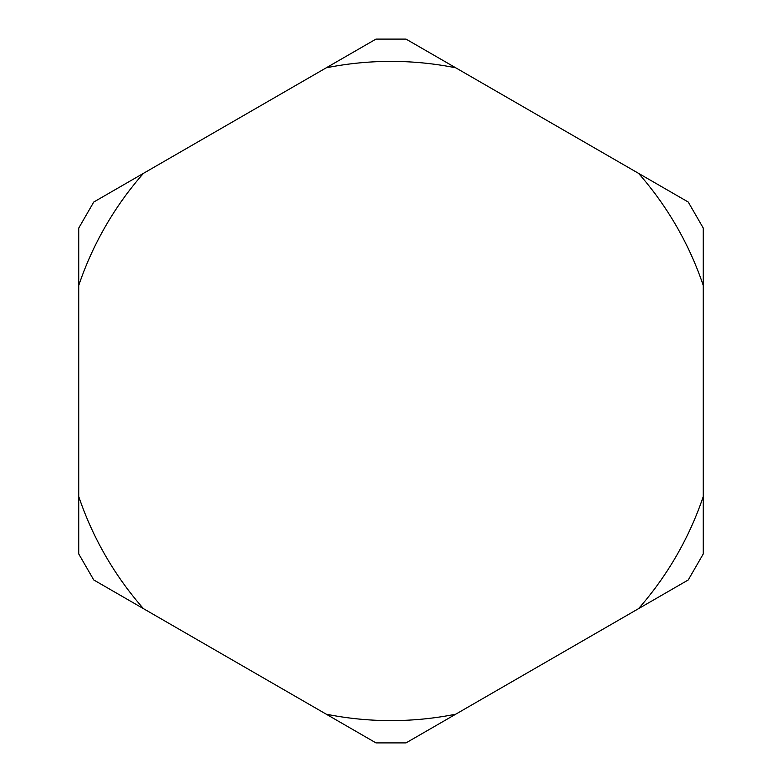 <?xml version="1.0" encoding="UTF-8"?>
<svg xmlns="http://www.w3.org/2000/svg" width="782" height="782" viewBox="0 0 782 782"><rect width="100%" height="100%" fill="white"/><g stroke="black" fill="none" stroke-linecap="round" stroke-linejoin="round"><path stroke-width="1.17" d="M703.262 496.521L703.262 553.939L688.238 579.961L406.024 742.9L375.976 742.9L93.762 579.961L78.738 553.939L78.738 228.061L93.762 202.039L143.477 173.33L375.976 39.1L406.024 39.1L688.238 202.039L703.262 228.061L703.262 496.521A329.613 329.613 0 0 1 638.523 608.67M326.25 714.191A329.613 329.613 0 0 0 455.75 714.191M78.738 496.521A329.613 329.613 0 0 0 143.477 608.67M143.477 173.33A329.613 329.613 0 0 0 78.738 285.479M455.75 67.809A329.613 329.613 0 0 0 326.25 67.809M703.262 285.479A329.613 329.613 0 0 0 638.523 173.33"/></g></svg>
